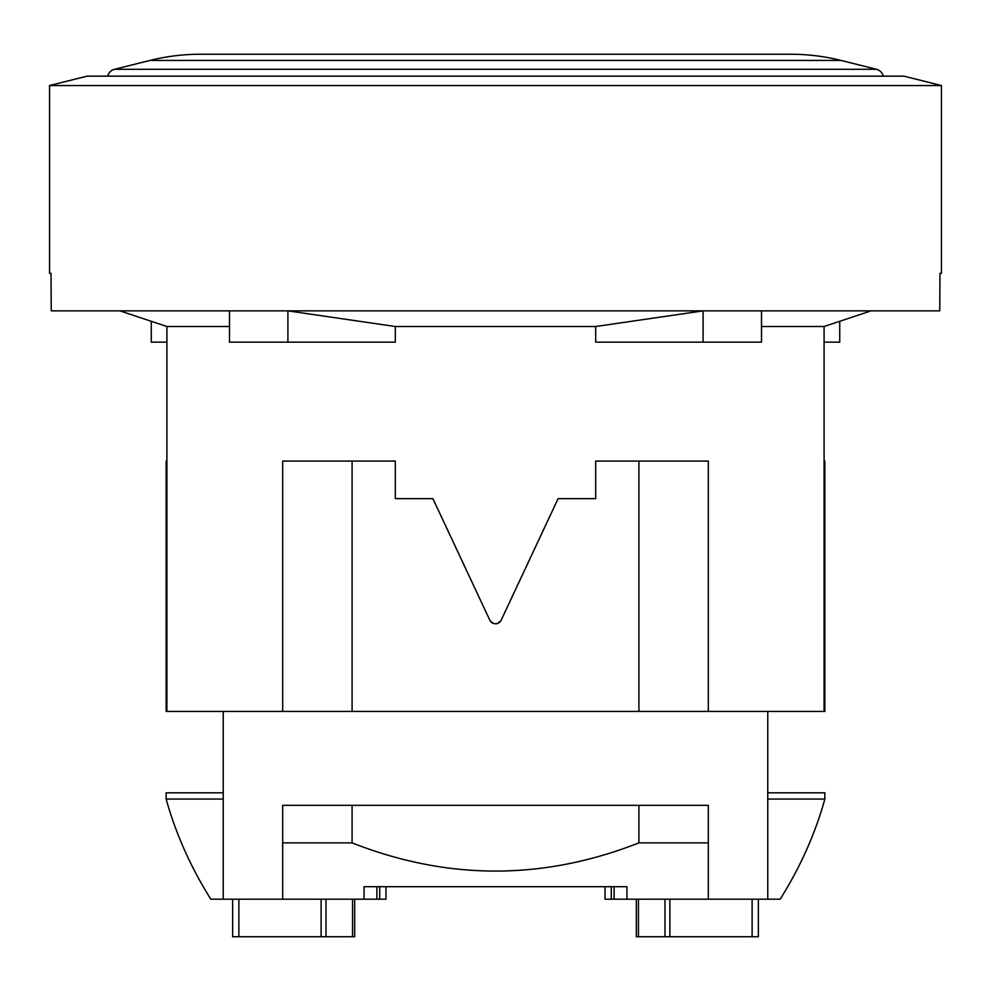<?xml version="1.0" encoding="UTF-8"?>
<svg xmlns="http://www.w3.org/2000/svg" width="991" height="991" viewBox="0 0 991 991"><rect width="100%" height="100%" fill="white"/><g stroke="black" fill="none" stroke-linecap="round" stroke-linejoin="round"><path stroke-width="1.49" d="M385.97 886.685L385.97 899.196L223.235 899.196L223.235 711.439M223.235 799.056L166.141 799.056C175.779 833.716 190.668 867.088 210.81 899.196L223.235 899.196M605.03 886.685L605.03 899.196L611.286 899.196L611.286 886.685M364.056 899.196L364.056 886.685L626.944 886.685L626.944 899.196L611.286 899.196M767.765 799.056L824.859 799.056C815.221 833.716 800.332 867.088 780.19 899.196L708.305 899.196L708.305 805.324L282.695 805.324L282.695 842.87L352.09 842.87C447.721 880.466 543.328 880.466 638.91 842.87L638.91 805.324M626.944 899.196L708.305 899.196L708.305 842.87L638.91 842.87M87.109 76.146L903.891 76.146L941.45 85.536L49.55 85.536L87.109 76.146M49.55 273.305L50.999 273.305L49.55 273.305L49.55 85.536M50.999 273.305L51.272 310.864L50.999 273.305M939.728 310.864L940.001 273.305L939.728 310.864L51.272 310.864M941.45 273.305L940.001 273.305L941.45 273.305L941.45 85.536M761.509 310.864L761.509 342.155L595.69 342.155L595.69 326.51L395.31 326.51L287.91 310.864L287.91 342.155L229.491 342.155L229.491 310.864M595.69 326.51L703.09 310.864L703.09 342.155M166.141 461.075L166.141 711.439L824.091 711.439L824.091 326.51L761.509 326.51M229.491 326.51L166.909 326.51L119.961 310.864M287.91 342.155L395.31 342.155L395.31 326.51M166.909 711.439L166.909 326.51M352.09 711.439L352.09 461.075L395.31 461.075L395.31 498.634L432.906 498.634L489.827 620.205A6.256 6.256 0 0 0 493.196 623.364M708.305 711.439L708.305 461.075L595.69 461.075L595.69 498.634L558.094 498.634L501.173 620.205C497.383 624.937 493.605 624.937 489.827 620.205M352.09 461.075L282.695 461.075L282.695 711.439L282.695 461.075M758.375 899.196L758.375 936.755L636.321 936.755L636.321 899.196M282.695 899.196L282.695 842.87L282.695 899.196M767.765 899.196L767.765 711.439M166.141 799.056L166.141 792.8L223.235 792.8M824.859 799.056L824.859 792.8L767.765 792.8M354.679 899.196L354.679 936.755L354.679 899.196L354.679 936.755L232.625 936.755L232.625 899.196M379.714 899.196L379.714 886.685M824.091 711.439L824.859 711.439L824.859 461.075M638.91 711.439L638.91 461.075M495.488 623.81A6.256 6.256 0 0 0 501.173 620.205M839.736 321.295L839.736 342.155L824.091 342.155M166.909 342.155L151.264 342.155L151.264 321.295M708.305 842.87L708.305 805.324M352.09 842.87L352.09 805.324M114.56 69.283L876.44 69.283L841.062 60.439L149.938 60.439L114.56 69.283A9.39 9.39 0 0 0 107.722 76.146M876.44 69.283A9.39 9.39 0 0 1 883.278 76.146M149.938 60.439A207.565 207.565 0 0 1 200.281 54.245L790.719 54.245L200.281 54.245M841.062 60.439A207.565 207.565 0 0 0 790.719 54.245M755.439 54.245L235.561 54.245L755.439 54.245M614.11 899.196L614.11 886.685M664.973 936.755L664.973 899.196M638.439 899.196L638.439 936.755M669.879 936.755L669.879 899.196M752.119 899.196L752.119 936.755M321.121 936.755L321.121 899.196M238.881 899.196L238.881 936.755M326.027 936.755L326.027 899.196M376.89 899.196L376.89 886.685M352.561 899.196L352.561 936.755M824.091 326.51L871.039 310.864"/></g></svg>
